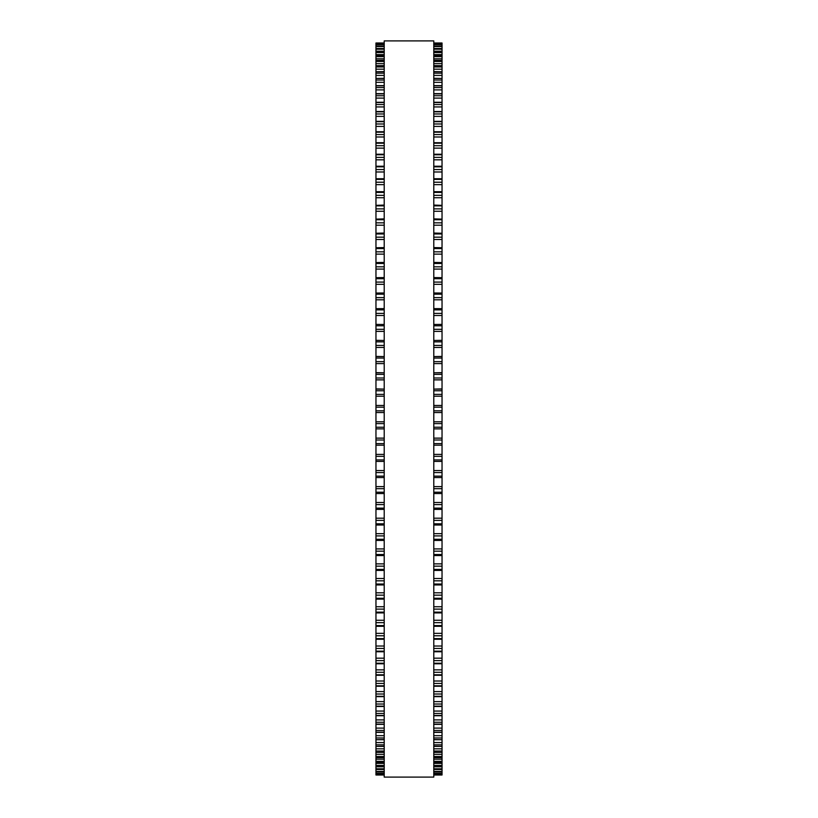 <?xml version="1.0" encoding="UTF-8"?>
<svg xmlns="http://www.w3.org/2000/svg" width="818" height="818" viewBox="0 0 818 818"><rect width="100%" height="100%" fill="white"/><g stroke="black" fill="none" stroke-linecap="round" stroke-linejoin="round"><path stroke-width="1.23" d="M375.963 42.996L384.215 42.996L375.963 43.006L375.963 477.559L384.215 477.528M442.037 42.996L433.785 42.996L442.037 43.006L442.037 477.559L433.785 477.528M442.037 389.123L433.785 389.123L442.037 388.908M375.963 389.123L384.215 389.123L375.963 388.908M442.037 372.814L433.785 372.814L442.037 372.63M375.963 372.814L384.215 372.814L375.963 372.63M442.037 356.576L433.785 356.576L442.037 356.423M375.963 356.576L384.215 356.576L375.963 356.423M433.785 340.472L442.037 340.339M384.215 340.472L375.963 340.339M433.785 324.49L442.037 324.398M384.215 324.49L375.963 324.398M375.963 43.293L384.215 43.293L375.963 43.293M442.037 43.293L433.785 43.293L442.037 43.293M375.963 44.315L384.215 44.315L375.963 44.305M442.037 44.315L433.785 44.315L442.037 44.305M375.963 46.074L384.215 46.074L375.963 46.053M442.037 46.074L433.785 46.074L442.037 46.053M384.215 48.559L375.963 48.559L384.215 48.538M433.785 48.559L442.037 48.559L433.785 48.538M384.215 51.779L375.963 51.779L384.215 51.728M433.785 51.779L442.037 51.779L433.785 51.728M384.215 55.706L375.963 55.706L384.215 55.644M433.785 55.706L442.037 55.706L433.785 55.644M384.215 60.358L375.963 60.358L384.215 60.276M433.785 60.358L442.037 60.358L433.785 60.276M384.215 65.706L375.963 65.706L384.215 65.593M433.785 65.706L442.037 65.706L433.785 65.593M384.215 71.739L375.963 71.739L384.215 71.606M433.785 71.739L442.037 71.739L433.785 71.606M384.215 78.456L375.963 78.456L384.215 78.293M433.785 78.456L442.037 78.456L433.785 78.293M375.963 205.359L384.215 205.083M442.037 205.359L433.785 205.083M375.963 219.122L384.215 218.887M442.037 219.122L433.785 218.887M375.963 233.253L384.215 233.058M442.037 233.253L433.785 233.058M375.963 247.752L384.215 247.588M442.037 247.752L433.785 247.588M375.963 262.568L384.215 262.435M442.037 262.568L433.785 262.435M375.963 277.68L384.215 277.578M442.037 277.68L433.785 277.578M375.963 293.059L384.215 292.987M442.037 293.059L433.785 292.987M375.963 308.672L384.215 308.621M442.037 308.672L433.785 308.621M433.785 477.559L442.037 477.559L442.037 493.551L433.785 493.51M384.215 477.559L375.963 477.559L375.963 493.551L384.215 493.51M433.785 493.551L442.037 493.551L442.037 509.328M384.215 493.551L375.963 493.551L375.963 509.328M433.785 509.379L442.037 509.379L442.037 524.941M384.215 509.379L375.963 509.379L375.963 524.941M433.785 525.013L442.037 525.013L442.037 540.32M384.215 525.013L375.963 525.013L375.963 540.32M433.785 540.422L442.037 540.422L442.037 555.432M384.215 540.422L375.963 540.422L375.963 555.432M433.785 555.565L442.037 555.565L442.037 739.707L433.785 739.544M384.215 555.565L375.963 555.565L375.963 739.707L384.215 739.544M433.785 739.707L442.037 739.707L442.037 746.394L433.785 746.261M384.215 739.707L375.963 739.707L375.963 746.394L384.215 746.261M433.785 746.394L442.037 746.394L442.037 752.407L433.785 752.294M384.215 746.394L375.963 746.394L375.963 752.407L384.215 752.294M433.785 752.407L442.037 752.407L442.037 757.724L433.785 757.642M384.215 752.407L375.963 752.407L375.963 757.724L384.215 757.642M433.785 757.724L442.037 757.724L442.037 762.356L433.785 762.294M384.215 757.724L375.963 757.724L375.963 762.356L384.215 762.294M433.785 762.356L442.037 762.356L442.037 766.272L433.785 766.221M384.215 762.356L375.963 762.356L375.963 766.272L384.215 766.221M433.785 766.272L442.037 766.272L442.037 769.462L433.785 769.441M384.215 766.272L375.963 766.272L375.963 769.462L384.215 769.441M433.785 769.462L442.037 769.462L442.037 775.004L433.785 774.994L442.037 775.004M384.215 769.462L375.963 769.462L375.963 775.004L384.215 774.994L375.963 775.004M384.215 409L384.215 777.1L433.785 777.1L433.785 40.9L384.215 40.9L384.215 409M442.037 43.456L433.785 43.456M384.215 43.456L375.963 43.456M442.037 44.642L433.785 44.642M384.215 44.642L375.963 44.642M442.037 46.554L433.785 46.554M384.215 46.554L375.963 46.554M442.037 48.487L433.785 48.487M384.215 48.487L375.963 48.487M442.037 49.213L433.785 49.213M384.215 49.213L375.963 49.213M442.037 51.197L433.785 51.197M384.215 51.197L375.963 51.197M442.037 52.587L433.785 52.587M384.215 52.587L375.963 52.587M442.037 54.632L433.785 54.632M384.215 54.632L375.963 54.632M442.037 56.677L433.785 56.677M384.215 56.677L375.963 56.677M442.037 58.784L433.785 58.784M384.215 58.784L375.963 58.784M442.037 61.473L433.785 61.473M384.215 61.473L375.963 61.473M442.037 63.64L433.785 63.64M384.215 63.64L375.963 63.64M442.037 66.974L433.785 66.974M384.215 66.974L375.963 66.974M442.037 69.182L433.785 69.182M384.215 69.182L375.963 69.182M442.037 73.17L433.785 73.17M384.215 73.17L375.963 73.17M442.037 75.42L433.785 75.42M384.215 75.42L375.963 75.42M442.037 80.031L433.785 80.031M384.215 80.031L375.963 80.031M442.037 82.321L433.785 82.321M384.215 82.321L375.963 82.321M442.037 85.839L433.785 85.839M384.215 85.839L375.963 85.839M442.037 87.567L433.785 87.567M384.215 87.567L375.963 87.567M442.037 89.888L433.785 89.888M384.215 89.888L375.963 89.888M442.037 93.876L433.785 93.876M384.215 93.876L375.963 93.876M442.037 95.737L433.785 95.737M384.215 95.737L375.963 95.737M442.037 98.099L433.785 98.099M384.215 98.099L375.963 98.099M442.037 102.547L433.785 102.547M384.215 102.547L375.963 102.547M442.037 104.551L433.785 104.551M384.215 104.551L375.963 104.551M442.037 106.923L433.785 106.923M384.215 106.923L375.963 106.923M442.037 111.831L433.785 111.831M384.215 111.831L375.963 111.831M442.037 113.968L433.785 113.968M384.215 113.968L375.963 113.968M442.037 116.371L433.785 116.371M384.215 116.371L375.963 116.371M442.037 121.718L433.785 121.718M384.215 121.718L375.963 121.718M442.037 123.988L433.785 123.988M384.215 123.988L375.963 123.988M442.037 126.401L433.785 126.401M384.215 126.401L375.963 126.401M442.037 132.179L433.785 132.179M384.215 132.179L375.963 132.179M442.037 134.571L433.785 134.571M384.215 134.571L375.963 134.571M442.037 136.995L433.785 136.995M384.215 136.995L375.963 136.995M442.037 143.201L433.785 143.201M384.215 143.201L375.963 143.201M442.037 145.716L433.785 145.716M384.215 145.716L375.963 145.716M442.037 148.14L433.785 148.14M384.215 148.14L375.963 148.14M442.037 154.766L433.785 154.766M384.215 154.766L375.963 154.766M442.037 157.383L433.785 157.383M384.215 157.383L375.963 157.383M442.037 159.817L433.785 159.817M384.215 159.817L375.963 159.817M442.037 166.831L433.785 166.831M384.215 166.831L375.963 166.831M442.037 169.561L433.785 169.561M384.215 169.561L375.963 169.561M442.037 171.984L433.785 171.984M384.215 171.984L375.963 171.984M442.037 179.387L433.785 179.387M384.215 179.387L375.963 179.387M442.037 182.22L433.785 182.22M384.215 182.22L375.963 182.22M442.037 184.643L433.785 184.643M384.215 184.643L375.963 184.643M442.037 192.404L433.785 192.404M384.215 192.404L375.963 192.404M442.037 195.338L433.785 195.338M384.215 195.338L375.963 195.338M442.037 197.741L433.785 197.741M384.215 197.741L375.963 197.741M442.037 205.86L433.785 205.86M384.215 205.86L375.963 205.86M442.037 208.887L433.785 208.887M384.215 208.887L375.963 208.887M442.037 211.269L433.785 211.269M384.215 211.269L375.963 211.269M442.037 219.725L433.785 219.725M384.215 219.725L375.963 219.725M442.037 222.844L433.785 222.844M384.215 222.844L375.963 222.844M442.037 225.195L433.785 225.195M384.215 225.195L375.963 225.195M442.037 233.968L433.785 233.968M384.215 233.968L375.963 233.968M442.037 237.169L433.785 237.169M384.215 237.169L375.963 237.169M442.037 239.49L433.785 239.49M384.215 239.49L375.963 239.49M442.037 248.56L433.785 248.56M384.215 248.56L375.963 248.56M442.037 251.832L433.785 251.832M384.215 251.832L375.963 251.832M442.037 254.132L433.785 254.132M384.215 254.132L375.963 254.132M442.037 263.488L433.785 263.488M384.215 263.488L375.963 263.488M442.037 266.821L433.785 266.821M384.215 266.821L375.963 266.821M442.037 269.081L433.785 269.081M384.215 269.081L375.963 269.081M442.037 278.703L433.785 278.703M384.215 278.703L375.963 278.703M442.037 282.098L433.785 282.098M384.215 282.098L375.963 282.098M442.037 284.316L433.785 284.316M384.215 284.316L375.963 284.316M442.037 294.173L433.785 294.173M384.215 294.173L375.963 294.173M442.037 297.629L433.785 297.629M384.215 297.629L375.963 297.629M442.037 299.797L433.785 299.797M384.215 299.797L375.963 299.797M442.037 309.879L433.785 309.879M384.215 309.879L375.963 309.879M442.037 313.386L433.785 313.386M384.215 313.386L375.963 313.386M442.037 315.503L433.785 315.503M384.215 315.503L375.963 315.503M442.037 325.789L433.785 325.789M384.215 325.789L375.963 325.789M442.037 329.327L433.785 329.327M384.215 329.327L375.963 329.327M442.037 331.392L433.785 331.392M384.215 331.392L375.963 331.392M442.037 341.863L433.785 341.863M384.215 341.863L375.963 341.863M442.037 345.431L433.785 345.431M384.215 345.431L375.963 345.431M442.037 347.435L433.785 347.435M384.215 347.435L375.963 347.435M442.037 358.069L433.785 358.069M384.215 358.069L375.963 358.069M442.037 361.668L433.785 361.668M384.215 361.668L375.963 361.668M442.037 363.611L433.785 363.611M384.215 363.611L375.963 363.611M442.037 374.388L433.785 374.388M384.215 374.388L375.963 374.388M442.037 377.998L433.785 377.998M384.215 377.998L375.963 377.998M442.037 379.869L433.785 379.869M384.215 379.869L375.963 379.869M442.037 390.769L433.785 390.769M384.215 390.769L375.963 390.769M442.037 394.388L433.785 394.388M384.215 394.388L375.963 394.388M442.037 396.198L433.785 396.198M384.215 396.198L375.963 396.198M442.037 405.462L433.785 405.462M384.215 405.462L375.963 405.462M442.037 407.18L433.785 407.18M384.215 407.18L375.963 407.18M442.037 410.82L433.785 410.82M384.215 410.82L375.963 410.82M442.037 412.538L433.785 412.538M384.215 412.538L375.963 412.538M442.037 421.802L433.785 421.802M384.215 421.802L375.963 421.802M442.037 423.612L433.785 423.612M384.215 423.612L375.963 423.612M442.037 427.231L433.785 427.231M384.215 427.231L375.963 427.231M442.037 428.877L433.785 428.877L442.037 428.877M384.215 428.877L375.963 428.877L384.215 428.877M442.037 438.131L433.785 438.131M384.215 438.131L375.963 438.131M442.037 440.002L433.785 440.002M384.215 440.002L375.963 440.002M442.037 443.612L433.785 443.612M384.215 443.612L375.963 443.612M442.037 445.186L433.785 445.186L442.037 445.186M384.215 445.186L375.963 445.186L384.215 445.186M442.037 454.389L433.785 454.389M384.215 454.389L375.963 454.389M442.037 456.332L433.785 456.332M384.215 456.332L375.963 456.332M442.037 459.931L433.785 459.931M384.215 459.931L375.963 459.931M442.037 461.413L433.785 461.413L442.037 461.424M384.215 461.413L375.963 461.413L384.215 461.424M442.037 470.565L433.785 470.565M384.215 470.565L375.963 470.565M442.037 472.569L433.785 472.569M384.215 472.569L375.963 472.569M442.037 476.137L433.785 476.137M384.215 476.137L375.963 476.137M442.037 486.608L433.785 486.608M384.215 486.608L375.963 486.608M442.037 488.673L433.785 488.673M384.215 488.673L375.963 488.673M442.037 492.211L433.785 492.211M384.215 492.211L375.963 492.211M442.037 502.497L433.785 502.497M384.215 502.497L375.963 502.497M442.037 504.614L433.785 504.614M384.215 504.614L375.963 504.614M442.037 508.121L433.785 508.121M384.215 508.121L375.963 508.121M442.037 518.203L433.785 518.203M384.215 518.203L375.963 518.203M442.037 520.371L433.785 520.371M384.215 520.371L375.963 520.371M442.037 523.827L433.785 523.827M384.215 523.827L375.963 523.827M442.037 533.684L433.785 533.684M384.215 533.684L375.963 533.684M442.037 535.902L433.785 535.902M384.215 535.902L375.963 535.902M442.037 539.297L433.785 539.297M384.215 539.297L375.963 539.297M442.037 548.919L433.785 548.919M384.215 548.919L375.963 548.919M442.037 551.179L433.785 551.179M384.215 551.179L375.963 551.179M442.037 554.512L433.785 554.512M384.215 554.512L375.963 554.512M442.037 563.868L433.785 563.868M384.215 563.868L375.963 563.868M442.037 566.168L433.785 566.168M384.215 566.168L375.963 566.168M442.037 569.44L433.785 569.44M384.215 569.44L375.963 569.44M442.037 578.51L433.785 578.51M384.215 578.51L375.963 578.51M442.037 580.831L433.785 580.831M384.215 580.831L375.963 580.831M442.037 584.032L433.785 584.032M384.215 584.032L375.963 584.032M442.037 592.805L433.785 592.805M384.215 592.805L375.963 592.805M442.037 595.156L433.785 595.156M384.215 595.156L375.963 595.156M442.037 598.275L433.785 598.275M384.215 598.275L375.963 598.275M442.037 606.731L433.785 606.731M384.215 606.731L375.963 606.731M442.037 609.113L433.785 609.113M384.215 609.113L375.963 609.113M442.037 612.14L433.785 612.14M384.215 612.14L375.963 612.14M442.037 620.259L433.785 620.259M384.215 620.259L375.963 620.259M442.037 622.662L433.785 622.662M384.215 622.662L375.963 622.662M442.037 625.596L433.785 625.596M384.215 625.596L375.963 625.596M442.037 633.357L433.785 633.357M384.215 633.357L375.963 633.357M442.037 635.78L433.785 635.78M384.215 635.78L375.963 635.78M442.037 638.613L433.785 638.613M384.215 638.613L375.963 638.613M442.037 646.015L433.785 646.015M384.215 646.015L375.963 646.015M442.037 648.439L433.785 648.439M384.215 648.439L375.963 648.439M442.037 651.169L433.785 651.169M384.215 651.169L375.963 651.169M442.037 658.183L433.785 658.183M384.215 658.183L375.963 658.183M442.037 660.617L433.785 660.617M384.215 660.617L375.963 660.617M442.037 663.234L433.785 663.234M384.215 663.234L375.963 663.234M442.037 669.86L433.785 669.86M384.215 669.86L375.963 669.86M442.037 672.284L433.785 672.284M384.215 672.284L375.963 672.284M442.037 674.799L433.785 674.799M384.215 674.799L375.963 674.799M442.037 681.005L433.785 681.005M384.215 681.005L375.963 681.005M442.037 683.429L433.785 683.429M384.215 683.429L375.963 683.429M442.037 685.821L433.785 685.821M384.215 685.821L375.963 685.821M442.037 691.599L433.785 691.599M384.215 691.599L375.963 691.599M442.037 694.012L433.785 694.012M384.215 694.012L375.963 694.012M442.037 696.282L433.785 696.282M384.215 696.282L375.963 696.282M442.037 701.629L433.785 701.629M384.215 701.629L375.963 701.629M442.037 704.032L433.785 704.032M384.215 704.032L375.963 704.032M442.037 706.169L433.785 706.169M384.215 706.169L375.963 706.169M442.037 711.077L433.785 711.077M384.215 711.077L375.963 711.077M442.037 713.449L433.785 713.449M384.215 713.449L375.963 713.449M442.037 715.453L433.785 715.453M384.215 715.453L375.963 715.453M442.037 719.901L433.785 719.901M384.215 719.901L375.963 719.901M442.037 722.263L433.785 722.263M384.215 722.263L375.963 722.263M442.037 724.124L433.785 724.124M384.215 724.124L375.963 724.124M442.037 728.112L433.785 728.112M384.215 728.112L375.963 728.112M442.037 730.433L433.785 730.433M384.215 730.433L375.963 730.433M442.037 732.161L433.785 732.161M384.215 732.161L375.963 732.161M442.037 735.679L433.785 735.679M384.215 735.679L375.963 735.679M442.037 737.969L433.785 737.969M384.215 737.969L375.963 737.969M442.037 742.58L433.785 742.58M384.215 742.58L375.963 742.58M442.037 744.83L433.785 744.83M384.215 744.83L375.963 744.83M442.037 748.818L433.785 748.818M384.215 748.818L375.963 748.818M442.037 751.026L433.785 751.026M384.215 751.026L375.963 751.026M442.037 754.36L433.785 754.36M384.215 754.36L375.963 754.36M442.037 756.527L433.785 756.527M384.215 756.527L375.963 756.527M442.037 759.216L433.785 759.216M384.215 759.216L375.963 759.216M442.037 761.323L433.785 761.323M384.215 761.323L375.963 761.323M442.037 763.368L433.785 763.368M384.215 763.368L375.963 763.368M442.037 765.413L433.785 765.413M384.215 765.413L375.963 765.413M442.037 766.803L433.785 766.803M384.215 766.803L375.963 766.803M442.037 768.787L433.785 768.787M384.215 768.787L375.963 768.787M442.037 769.513L433.785 769.513M384.215 769.513L375.963 769.513M442.037 771.446L433.785 771.446M384.215 771.446L375.963 771.446M442.037 771.926L433.785 771.926L442.037 771.947M384.215 771.926L375.963 771.926L384.215 771.947M442.037 773.358L433.785 773.358M384.215 773.358L375.963 773.358M442.037 773.685L433.785 773.685L442.037 773.695M384.215 773.685L375.963 773.685L384.215 773.695M442.037 774.544L433.785 774.544M384.215 774.544L375.963 774.544M442.037 774.707L433.785 774.707L442.037 774.707M384.215 774.707L375.963 774.707L384.215 774.707M442.037 85.645L433.785 85.645M384.215 85.645L375.963 85.645M442.037 93.641L433.785 93.641M384.215 93.641L375.963 93.641M442.037 102.27L433.785 102.27M384.215 102.27L375.963 102.27M442.037 111.504L433.785 111.504M384.215 111.504L375.963 111.504M442.037 121.35L433.785 121.35M384.215 121.35L375.963 121.35M442.037 131.759L433.785 131.759M384.215 131.759L375.963 131.759M442.037 142.731L433.785 142.731M384.215 142.731L375.963 142.731M442.037 154.234L433.785 154.234M384.215 154.234L375.963 154.234M442.037 166.238L433.785 166.238M384.215 166.238L375.963 166.238M442.037 178.743L433.785 178.743M384.215 178.743L375.963 178.743M442.037 191.698L433.785 191.698M384.215 191.698L375.963 191.698M442.037 324.449L433.785 324.449M384.215 324.449L375.963 324.449M442.037 340.441L433.785 340.441M384.215 340.441L375.963 340.441M442.037 570.412L433.785 570.412M384.215 570.412L375.963 570.412M442.037 584.942L433.785 584.942M384.215 584.942L375.963 584.942M442.037 599.113L433.785 599.113M384.215 599.113L375.963 599.113M442.037 612.917L433.785 612.917M384.215 612.917L375.963 612.917M442.037 626.302L433.785 626.302M384.215 626.302L375.963 626.302M442.037 639.257L433.785 639.257M384.215 639.257L375.963 639.257M442.037 651.762L433.785 651.762M384.215 651.762L375.963 651.762M442.037 663.766L433.785 663.766M384.215 663.766L375.963 663.766M442.037 675.269L433.785 675.269M384.215 675.269L375.963 675.269M442.037 686.241L433.785 686.241M384.215 686.241L375.963 686.241M442.037 696.65L433.785 696.65M384.215 696.65L375.963 696.65M442.037 706.496L433.785 706.496M384.215 706.496L375.963 706.496M442.037 715.73L433.785 715.73M384.215 715.73L375.963 715.73M442.037 724.359L433.785 724.359M384.215 724.359L375.963 724.359M442.037 732.355L433.785 732.355M384.215 732.355L375.963 732.355"/></g></svg>
